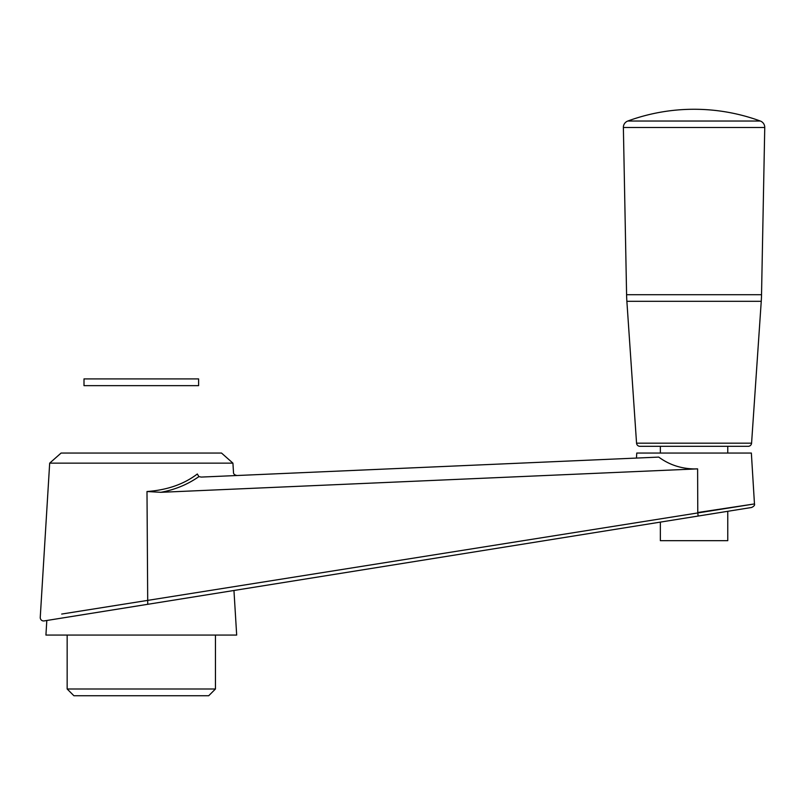 <?xml version="1.0" encoding="UTF-8"?>
<svg xmlns="http://www.w3.org/2000/svg" width="805" height="805" viewBox="0 0 805 805"><rect width="100%" height="100%" fill="white"/><g stroke="black" fill="none" stroke-linecap="round" stroke-linejoin="round"><path stroke-width="1.21" d="M215.458 688.989L208.716 695.731L73.889 695.731L67.157 688.989L215.458 688.989L215.458 635.065M61.693 614.054L754.466 503.93L697.774 512.523L697.613 468.872L160.869 492.308L146.993 491.523C167.168 490.064 183.953 484.218 197.326 473.994C245.062 471.831 245.062 471.831 197.326 473.994L198.885 476.62C187.625 484.489 174.957 489.722 160.869 492.308M49.679 463.147L61.089 453.054L221.516 453.054L232.927 463.147L49.679 463.147L40.25 617.385A3.371 3.371 0 0 0 44.144 620.917L46.811 620.484L45.925 635.065L236.68 635.065L233.953 590.478M697.774 512.523L698.106 516.055L751.639 507.472L44.144 620.917M636.453 458.075L636.765 453.054L751.357 453.054L754.466 503.93C754.979 505.097 754.033 506.275 751.639 507.472M198.885 476.62L201.29 477.073L658.752 457.099C669.025 464.676 680.799 468.621 694.061 468.933L697.613 468.872M141.308 605.34L46.811 620.484L147.728 604.303L146.993 491.523M660.352 522.103L660.352 540.688L727.77 540.688L727.77 511.296L738.265 509.615M697.281 516.186L738.265 509.615L697.281 516.186M753.933 504.021L748.368 504.856M741.757 505.862L737.581 506.496M636.554 443.173L751.578 443.173A3.371 3.371 0 0 1 748.207 446.312L639.915 446.312A3.371 3.371 0 0 1 636.554 443.173L626.874 301.301A134.817 134.817 0 0 1 626.592 294.721L623.372 127.492A6.742 6.742 0 0 1 627.789 121.032L760.333 121.032A6.742 6.742 0 0 1 764.75 127.492L623.372 127.492M751.578 443.173L761.248 301.301A134.817 134.817 0 0 0 761.53 294.721L764.75 127.492M694.061 109.269A192.536 192.536 0 0 1 760.333 121.032L627.789 121.032A192.536 192.536 0 0 1 694.061 109.269M733.446 446.312L736.193 446.312M196.631 378.903L198.604 378.903L198.604 385.645L84.002 385.645L84.002 378.903L196.631 378.903M761.248 301.301L626.874 301.301M626.592 294.721L761.53 294.721M67.157 688.989L67.157 635.065M232.927 463.147L233.49 472.354C233.4 473.974 234.577 475.031 237.002 475.514M727.77 446.312L727.77 453.054M660.352 446.312L660.352 453.054"/></g></svg>
